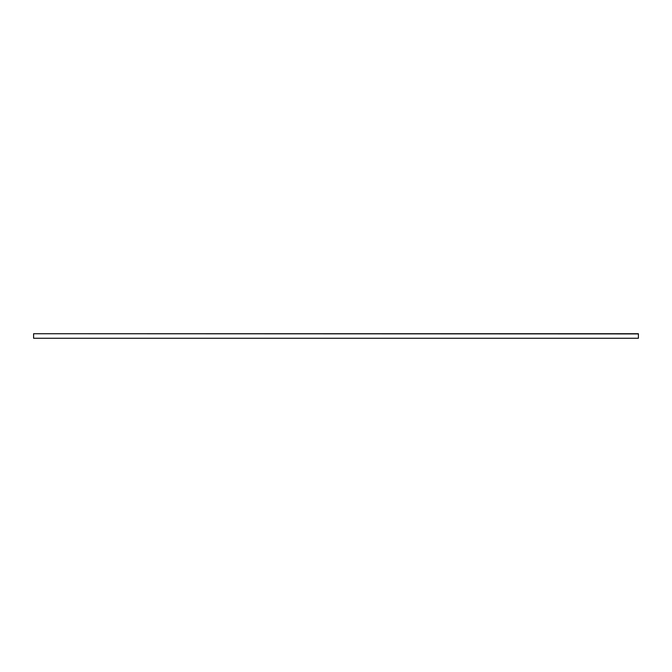 <?xml version="1.0" encoding="UTF-8"?>
<svg xmlns="http://www.w3.org/2000/svg" width="672" height="672" viewBox="0 0 672 672"><rect width="100%" height="100%" fill="white"/><g stroke="black" fill="none" stroke-linecap="round" stroke-linejoin="round"><path stroke-width="1.01" d="M33.6 333.917L33.6 338.268L638.4 338.268L638.4 333.732L33.6 333.732L638.4 333.917"/></g></svg>
